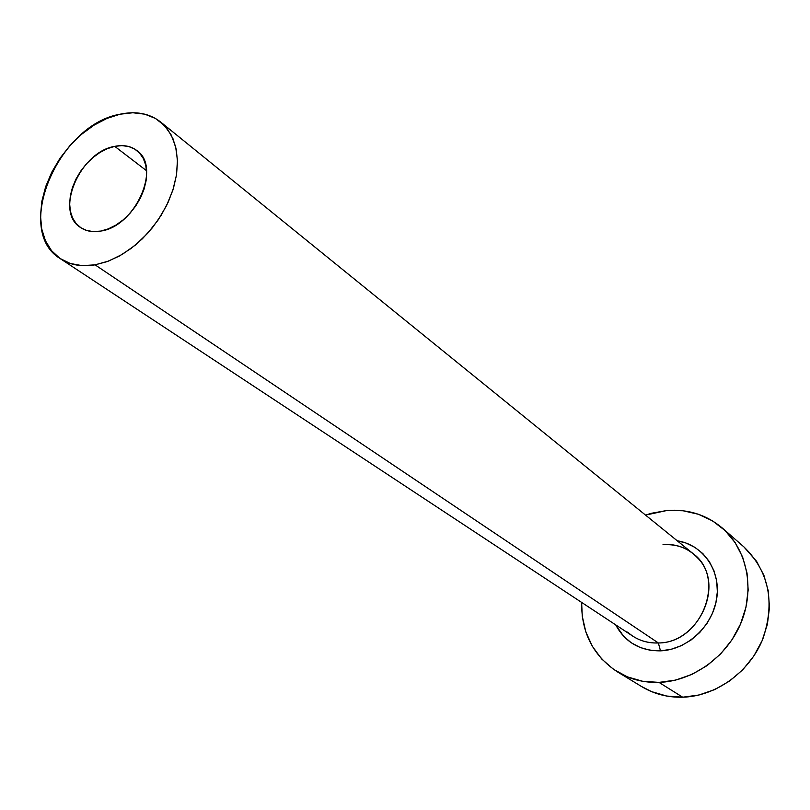 <?xml version="1.0" encoding="UTF-8"?>
<svg xmlns="http://www.w3.org/2000/svg" width="810" height="810" viewBox="0 0 810 810"><rect width="100%" height="100%" fill="white"/><g stroke="black" fill="none" stroke-linecap="round" stroke-linejoin="round"><path stroke-width="1.21" d="M100.673 231.083C92.796 232.45 86.062 231.245 80.474 227.468C54.29 211.633 79.876 151.875 114.736 146.357L146.569 170.748L114.736 146.357L121.966 145.618L128.679 146.519L134.632 149.03L139.583 153.06L143.329 158.487L145.719 165.098L146.65 172.641L146.083 180.822L144.008 189.338L140.515 197.832L135.746 205.963L129.883 213.415L123.16 219.885L115.86 225.109L108.257 228.886L100.673 231.083L93.393 231.619L86.7 230.485L80.868 227.731L76.089 223.489L72.556 217.92L70.379 211.258L69.64 203.756L70.349 195.696L72.475 187.394L75.938 179.142L80.595 171.244L86.285 164.005L92.785 157.687L99.873 152.513L107.284 148.686L114.736 146.357C123.434 144.625 130.795 146.013 136.819 150.528C161.798 166.89 135.31 226.618 100.673 231.083M627.618 632.114C636.133 639.718 646.38 643.342 658.358 642.968L660.484 650.855C640.052 650.926 625.128 642.259 615.701 624.874L623.568 636.204L631.213 642.745L640.153 647.494L650.025 650.238L660.484 650.855L658.358 642.968C701.733 643.191 726.783 577.722 693.107 553.655L160.846 122.178M95.064 264.85L658.358 642.968L95.064 264.85C81.638 267.037 70.105 265.012 60.477 258.775C13.031 230.961 57.986 124.699 120.082 114.2C136.09 110.849 149.617 113.451 160.633 122.006L167.68 129.397L172.955 138.662L176.266 149.546L177.481 161.706L176.529 174.788L173.431 188.355L168.277 201.984L161.22 215.217L152.482 227.63L142.357 238.808L131.169 248.386L119.303 256.071L107.133 261.61L95.064 264.85L108.651 261.043L122.3 254.35L135.442 245.025L147.541 233.422L158.102 220.026L166.657 205.396L172.884 190.127L176.519 174.849L177.441 160.198L175.648 146.762L171.234 135.047L164.42 125.509L155.5 118.483L144.838 114.19L132.881 112.752L120.082 114.2L106.92 118.422L93.879 125.246L81.425 134.409L69.994 145.557L60.001 158.284L51.789 172.155L45.664 186.665L41.847 201.295L40.5 215.531L41.695 228.835L45.411 240.712L51.546 250.705L59.92 258.4L70.217 263.463L82.083 265.66L95.064 264.85M617.281 671.774C593.244 655.837 581.357 632.711 581.631 602.407L582.258 616.187L585.822 631.901L592.373 646.36L601.688 658.986L613.474 669.293L627.304 676.836L642.674 681.281L658.996 682.395C643.677 682.82 629.765 679.276 617.281 671.774L641.814 686.678C654.075 694.048 667.703 697.562 682.688 697.207L658.996 682.395L675.621 680.096L691.882 674.426L707.089 665.597L720.627 653.943L731.906 639.94L740.472 624.166L745.959 607.297L748.167 590.014L747.022 573.045L742.628 557.067L735.186 542.71L725.031 530.52L712.618 520.931L698.443 514.279L683.073 510.756L667.096 510.462L651.098 513.348L645.55 515.099L667.096 510.462C688.206 508.964 706.664 514.866 722.449 528.15C746.871 549.352 755.112 588.232 741.231 622.333C727.441 656.454 693.097 681.281 658.996 682.395L682.688 697.207C716.04 696.256 749.493 672.189 762.828 638.999C775.271 602.164 769.014 571.516 744.066 547.044L722.641 528.312M677.261 540.807L685.878 542.994L694.95 547.368L702.857 553.615L709.287 561.502L713.964 570.746L716.698 580.983L717.346 591.827L715.888 602.842L712.354 613.575L706.897 623.609L699.719 632.519L691.122 639.961L681.443 645.631L671.095 649.306L660.484 650.855C687.245 649.883 712.932 625.897 716.789 598.023C720.92 570.169 702.756 544.614 677.261 540.807M641.56 686.526L651.655 691.659L666.711 696.053L682.688 697.207L698.939 695.031L714.805 689.563L729.648 681.018L742.821 669.718L753.786 656.12L762.088 640.781L767.384 624.358L769.47 607.52L768.285 590.966L763.921 575.363L756.581 561.32L743.863 546.861M60.477 258.775L632.731 636.103C640.325 641.034 648.871 643.322 658.358 642.968C698.503 643.099 725.102 585.195 697.774 558.08C688.5 548.259 676.917 543.723 663.036 544.482M693.107 553.655C684.895 547.125 675.216 544.138 664.089 544.705"/></g></svg>
